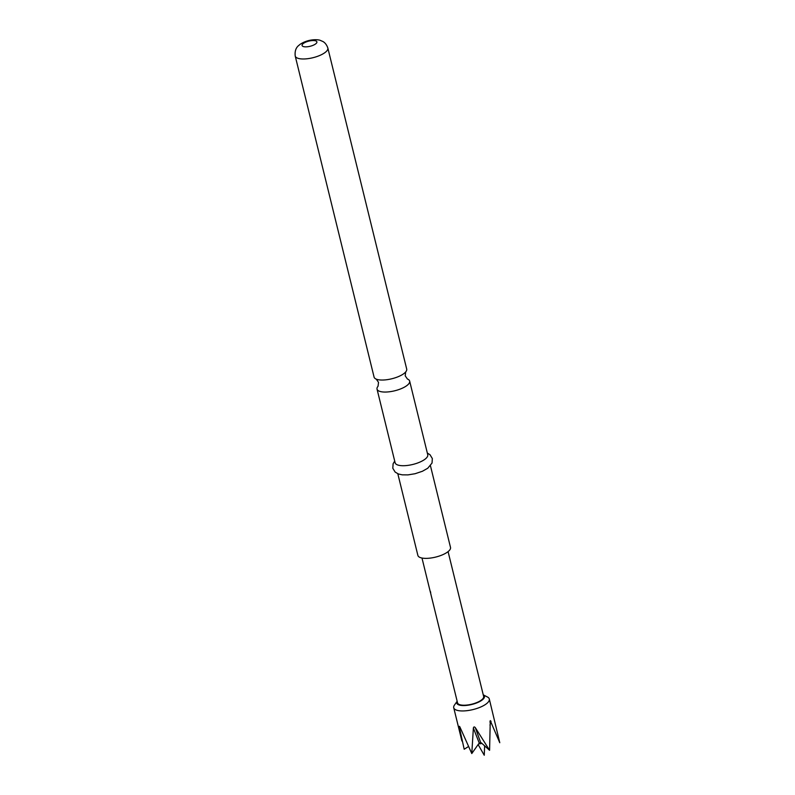 <?xml version="1.0" encoding="UTF-8"?>
<svg xmlns="http://www.w3.org/2000/svg" width="795" height="795" viewBox="0 0 795 795"><rect width="100%" height="100%" fill="white"/><g stroke="black" fill="none" stroke-linecap="round" stroke-linejoin="round"><path stroke-width="1.19" d="M430.701 592.335C430.055 590.655 430.075 591.092 430.771 593.656L431.019 594.819M403.83 373.64A16.794 5.853 -13.8 0 0 405.659 371.981A16.794 5.853 -13.8 0 0 406.702 369.079L327.838 48.028A16.794 5.853 166.2 0 1 324.966 52.589A16.794 5.853 166.2 0 1 307.307 58.741A16.794 5.853 166.2 0 1 295.223 56.038L374.077 377.088A16.794 5.853 -13.8 0 0 376.343 379.175A16.794 5.853 -13.8 0 0 403.83 373.64M407.388 379.006L407.418 379.016A16.794 5.853 166.2 0 1 409.654 381.093A16.794 5.853 166.2 0 1 406.772 385.645A16.794 5.853 166.2 0 1 389.113 391.806A16.794 5.853 166.2 0 1 377.029 389.103A16.794 5.853 166.2 0 1 378.052 386.231L378.519 382.365L376.313 379.165M430.443 465.741L450.507 547.417A16.794 5.853 166.2 0 1 447.635 551.969A16.794 5.853 166.2 0 1 429.966 558.13A16.794 5.853 166.2 0 1 417.882 555.427L397.818 473.75M409.654 381.093L427.75 454.76A16.794 5.853 166.2 0 1 424.868 459.321A16.794 5.853 166.2 0 1 407.209 465.472A16.794 5.853 166.2 0 1 395.125 462.779L377.029 389.103M489.303 698.994A18.325 6.39 166.2 0 1 480.448 707.123A18.325 6.39 166.2 0 1 461.319 710.929A18.325 6.39 166.2 0 1 453.726 707.739A18.325 6.39 166.2 0 1 454.432 705.115L457.155 701.25A14.25 4.969 166.2 0 0 462.67 705.543A14.25 4.969 166.2 0 0 479.484 701.677A14.25 4.969 166.2 0 0 483.261 694.85L487.464 697.006A18.325 6.39 166.2 0 1 489.303 698.994L499.777 742.729L490.267 720.628L489.581 750.291L475.321 727.673C474.367 726.59 473.721 726.709 473.373 728.031L471.783 753.551L460.126 727.485C459.52 726.133 459.252 725.974 459.301 727.018L464.191 749.248L468.384 746.594M489.581 750.291L481.233 742.798L478.719 743.732L471.783 753.551M475.321 727.673L480.746 742.798M479.961 742.947L479.286 743.156L473.373 728.031M460.126 727.485C459.52 726.133 459.252 725.974 459.301 727.018L460.335 728.021M448.082 551.621L483.648 696.46A13.435 4.681 166.2 0 1 477.159 702.412A13.435 4.681 166.2 0 1 463.127 705.205A13.435 4.681 166.2 0 1 457.552 702.869L431.009 594.779M490.267 720.628L489.929 722.029M303.382 43.447A7.632 2.663 166.2 0 1 313.737 40.545A7.632 2.663 166.2 0 1 315.595 43.944A7.632 2.663 166.2 0 1 305.23 46.845A7.632 2.663 166.2 0 1 303.382 43.447M491.042 721.204L489.978 725.169M481.969 743.365A3.836 1.332 166.2 0 1 478.67 743.802M405.689 371.951L405.212 375.816L407.418 379.016M327.838 48.028C325.96 42.523 322.512 41.37 322.75 41.439L320.455 40.456C318.407 39.372 308.44 38.667 299.973 44.431C299.099 45.444 294.279 47.432 295.223 56.038M394.708 461.07L393.118 463.743L392.8 468.245L395.155 472.091L398.404 473.979L402.22 474.844L407.924 474.893L415.06 473.731L422.413 471.266L427.75 468.245L432.033 463.048L432.341 458.546L429.986 454.7L427.322 453.051M478.123 744.557L484.254 755.25L484.632 745.77M453.726 707.739L461.895 740.99M421.986 558.03L430.294 591.887"/></g></svg>
